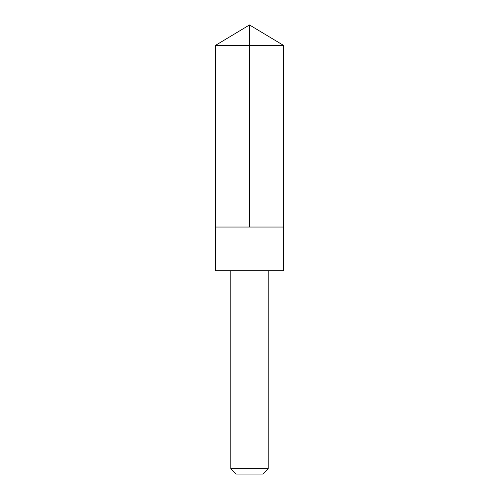 <?xml version="1.0" encoding="UTF-8"?>
<svg xmlns="http://www.w3.org/2000/svg" width="499" height="499" viewBox="0 0 499 499"><rect width="100%" height="100%" fill="white"/><g stroke="black" fill="none" stroke-linecap="round" stroke-linejoin="round"><path stroke-width="0.75" d="M215.587 227.045L283.413 227.045L283.42 45.328L215.58 45.328L215.587 227.045L283.413 227.045L283.413 270.689L215.587 270.689L215.587 227.045M283.413 270.689L215.587 270.689M268.213 270.72L268.213 468.648L230.788 468.648L230.788 270.72M268.213 468.648L262.811 474.05L236.189 474.05L230.788 468.648M249.5 227.045L249.5 24.95L215.58 45.328M249.5 24.95L283.42 45.328"/></g></svg>

